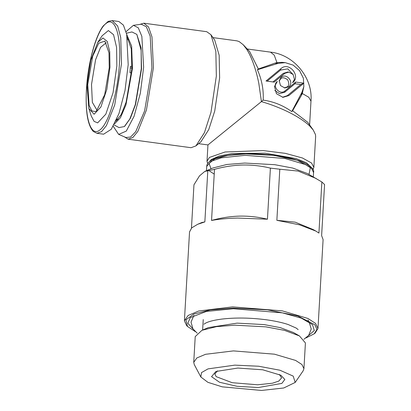 <?xml version="1.0" encoding="UTF-8"?>
<svg xmlns="http://www.w3.org/2000/svg" width="411" height="411" viewBox="0 0 411 411"><rect width="100%" height="100%" fill="white"/><g stroke="black" fill="none" stroke-linecap="round" stroke-linejoin="round"><path stroke-width="0.62" d="M312.971 169.681L313.86 167.4L315.643 136.519L315.463 134.577L313.239 130.02L309.755 126.054C306.632 123.017 302.357 119.878 296.927 116.637C291.276 113.385 287.078 111.16 278.935 107.764C271.887 104.882 267.623 103.48 261.427 101.604L263.174 100.104C273.541 101.568 283.071 105.396 291.753 111.587L292.617 110.734L307.731 122.308L313.239 130.02M198.621 143.67L207.956 144.929L261.427 101.604L258.786 83.222C257.014 74.54 255.621 69.962 253.484 63.715C251.311 57.699 249.004 52.819 246.559 49.073L243.189 44.707L239.063 41.516L236.849 40.838L212.965 37.607M313.86 167.4L311.548 163.013L302.429 157.978L285.388 153.36L263.163 150.57L225.089 151.988L209.44 157.423L207.01 161.24L207.632 163.609M292.617 110.734L301.335 95.511L301.951 92.316L303.852 86.531L303.385 78.254L299.593 70.666L293.166 65.138L285.26 62.647L278.175 63.356L257.394 69.742C261.812 79.564 263.739 89.685 263.174 100.104M303.857 86.531L302.316 93.523L301.335 95.511M295.658 82.056L303.863 83.166L288.897 95.558L282.953 97.345L276.433 93.693L274.491 86.48L277.307 81.445C271.476 85.796 279.67 95.773 285.034 90.852L295.658 82.056L294.964 83.741L284.607 92.321L279.454 93.605L274.779 90.492M288.794 86.788L284.833 87.98L280.487 85.545L279.192 80.731L281.073 77.376C286.436 72.454 294.63 82.436 288.794 86.788M266.004 81.003L280.97 68.606C289.015 61.213 301.32 76.199 292.56 82.719L294.435 79.364L293.146 74.55L288.794 72.12L284.833 73.312L274.209 82.108L266.004 81.003M291.753 111.587L301.951 92.316M311.404 167.441L306.478 162.828L296.264 158.61L265.11 153.18L231.835 153.575L219.176 156.01L211.244 159.617L209.446 161.564M124.43 136.868L128.124 139.195L191.048 147.708L195.919 145.905L200.953 141.738L208.731 129.624L214.727 111.052L219.628 77.926L219.171 55.3L214.701 40.088L210.956 34.73L206.733 31.698L143.809 23.191L139.637 24.455M285.26 62.647L282.003 62.338L276.922 62.6L274.271 55.161L270.505 52.135C293.536 54.535 313.054 77.489 310.978 101.234L308.815 97.273L302.316 93.523M288.897 95.558L287.33 95.645L300.754 84.527L303.863 83.166M300.754 84.527L294.964 83.741M274.456 86.726L277.307 81.445M287.33 95.645L282.449 97.284M279.136 81.244L280.641 78.845C282.208 77.17 284.54 77.484 287.638 79.791C289.303 83.289 289.169 85.647 287.232 86.87L284.325 87.908M280.97 68.606L280.543 70.076L287.767 68.863L293.315 74.787M294.435 79.364L292.56 82.719M280.543 70.076L267.119 81.193M272.909 81.974L283.266 73.394L287.813 72.028L288.794 72.12M243.189 44.707L249.621 51.529L258.344 68.986L257.394 69.742M278.175 63.356L274.81 63.202L258.344 68.986M274.81 63.202L276.922 62.6M195.919 145.905L204.426 132.661L210.982 112.347L216.34 76.117L215.847 51.365L210.956 34.73M128.124 139.195L132.876 137.495L137.865 131.335L146.424 110.045L153.416 67.604L151.957 36.846L148.51 26.956L143.809 23.191M113.251 126.295L118.656 134.376L125.977 137.531L130.631 137.012L135.687 131.731L144.6 110.934L151.926 67.728L150.174 36.127L146.342 26.766L141.297 24.223L133.405 25.323L126.043 31.678M118.656 134.376L126.275 131.099L134.099 116.256L140.357 93.225L143.634 67.193L141.846 36.353L138.276 27.789L133.405 25.323M114.042 124.903L119 127.595L124.374 126.552L129.85 118.928L135.276 104.687L141.307 68.694L141.127 50.383L136.837 34.385L141.05 47.794L141.538 68.827L135.538 104.605L130.374 118.281L124.718 126.269M211.028 168.777L209.076 163.46L214.958 158.764L227.771 155.415L245.552 153.92M245.86 153.914L273.515 155.322L297.338 160.264L310.428 167.313L309.005 174.428M136.837 34.385L131.936 31.95L126.439 33.229M114.669 123.721L120.449 117.716L125.956 104.82L132.455 68.324L131.648 46.155L126.732 34.534M316.182 178.502L298.139 171.068L279.804 169.219L276.86 220.317L299.588 224.838L315.884 231.095L318.915 233.063L321.859 181.97L307.346 173.488L292.791 168.078L274.805 164.688L244.745 163.059L226.857 164.477L212.78 168.037L204.812 171.413L199.494 175.887L193.951 184.796L191.454 228.126M127.24 37.267L131.279 48.827L131.859 68.791L126.1 102.226L121.178 114.597L115.887 121.219M321.859 181.97L324.572 184.534L321.623 235.631L323.097 239.613L317.975 328.435L315.556 323.4L307.916 318.453L282.265 310.86L232.508 306.883L198.734 310.999L188.156 315.448L184.411 320.734L186.599 325.538L187.514 326.488L195.317 331.62M270.397 168.114C261.18 165.885 251.938 164.852 242.66 165.011C233.304 165.273 223.918 166.717 214.496 169.353L211.547 220.445C220.995 217.809 230.381 216.366 239.716 216.104C249.04 215.95 258.288 216.987 267.448 219.212L270.397 168.114L279.804 169.219M184.411 320.734L189.533 231.912L191.726 227.864L197.681 224.283L201.868 222.505L204.853 221.909L207.796 170.812L214.496 169.353M207.796 170.812L204.812 171.413M276.86 220.317L295.242 222.176L313.233 229.595L315.884 231.095M305.892 337.996L314.235 333.799L315.247 332.956L317.975 328.435M211.547 220.445C219.145 219.078 227.838 218.282 237.63 218.061L267.448 219.212M197.681 224.283L204.853 221.909M314.235 333.799L316.917 329.422L314.913 324.772L297.744 315.967L267.53 309.843L232.734 308.116L210.304 309.925L193.884 314.035L185.895 319.84L187.514 326.488M193.149 329.144L187.822 323.231L190.288 317.6L206.353 311.44L233.386 308.733L282.393 312.853L301.402 318.171L312.504 324.649L314.302 330.521L308.327 335.782M131.556 72.947L129.994 72.737L130.364 66.289L131.972 66.505M106.233 42.744L100.556 47.357L95.578 59.765L91.514 84.476L92.357 102.38L97.088 110.364M131.895 68.144L130.302 67.928M87.749 84.491L89.115 105.406L91.874 110.929L95.347 111.576L96.493 110.878L104.677 94.782L109.244 67.758L108.977 52.844L104.877 41.11L98.707 43.217L92.722 56.132L87.749 84.491M87.029 85.051L88.843 108.555L94.119 114.243L100.88 107.03L106.834 89.351L109.963 67.199L109.742 51.843L107.24 41.408L102.976 37.997L97.803 42.297L90.774 60.325L87.029 85.051M112.172 20.596L118.866 21.506L123.398 25.107L126.66 34.211L128.196 64.65L125.021 90.42L118.969 113.554L111.304 129.244L103.623 134.197L96.929 133.292L101.553 131.638L106.398 125.653L114.71 104.969L121.502 63.746L120.736 37.581L117.659 25.996L112.172 20.596L108.191 21.382L103.325 25.842C95.116 36.25 87.774 64.465 86.428 89.66C85.354 111.319 87.646 125.257 93.297 131.479L96.929 133.292M97.803 42.297L102.118 35.767L108.381 30.558L113.549 34.694L116.575 47.327L116.842 65.919L113.051 92.742L105.843 114.145L97.659 122.884L94.078 121.368L91.268 116L88.843 108.555M86.505 89.541C84.64 118.147 91.057 137.515 99.888 129.938C108.638 123.824 117.998 92.172 119.411 63.921C121.276 35.31 114.859 15.942 106.028 23.525C97.279 29.633 87.918 61.285 86.505 89.541M295.185 382.435L303.133 370.861L303.929 368.682L305.414 342.959L299.46 335.931L293.433 332.514L280.333 327.644L264.15 324.592L237.09 323.128L208.326 327.608L201.945 330.31L195.22 336.604L193.74 362.327L194.28 364.588L200.845 376.995L207.899 382.333L222.223 386.849L261.483 390.45L283.744 387.989L295.185 382.435L293.218 376.122L279.937 370.229L258.673 366.232L234.768 365.132L208.007 368.888L201.482 372.618L200.845 376.995M299.46 335.931L284.453 330.352L265.907 326.858L234.902 325.178L216.458 326.642L201.945 330.31M303.929 368.682L301.936 364.526L295.627 360.442L274.466 354.179L233.422 350.902L205.551 354.297L196.828 357.966L193.74 362.327M237.851 368.056L262.732 369.797L280.888 375.228L284.844 379.476L281.833 383.406L258.401 387.527L237.101 386.325L219.505 382.251L211.537 376.676L215.878 371.477L237.851 368.056M279.29 374.4L281.622 377.858L278.828 381.064L272.431 383.227L257.574 384.783L232.169 382.692L216.171 376.64L214.84 374.005L217.558 370.845M284.607 92.321L285.034 90.852M283.266 73.394L284.833 73.312M245.192 155.317L284.993 158.497L305.512 164.575L311.63 168.531L313.562 172.563C314.595 169.003 310.187 165.196 300.333 161.143C285.326 156.052 267.119 153.616 245.706 153.842C231.028 154.212 220.08 156.067 212.867 159.401C206.23 162.787 206.81 166.219 206.712 166.398L211.187 161.271L221.421 157.809L245.192 155.317M214.218 174.125L208.608 170.39M117.418 119.966L116.58 119.668M307.952 319.969L308.944 321.705M203.964 324.192L205.993 322.912C209.137 321.356 214.326 320.092 221.565 319.116C235.313 317.492 250.191 317.708 266.194 319.758C274.867 320.95 282.193 322.543 288.178 324.536L296.239 328.086L298.16 329.627M303.888 339.301L308.651 335.407L311.24 329.021L309.123 321.962M197.157 333.146L192.908 328.785L191.033 322.085L193.946 315.324M309.611 124.934L310.978 101.234M207.01 161.24L207.951 144.924M247.227 48.986L270.505 52.135M124.733 126.254L124.374 126.552M313.316 176.874L313.562 172.563M206.712 166.398L206.461 170.714M116.822 119.108L118.065 119.272M128.823 39.723L127.58 39.559M203.24 319.558L202.638 330.018"/></g></svg>
